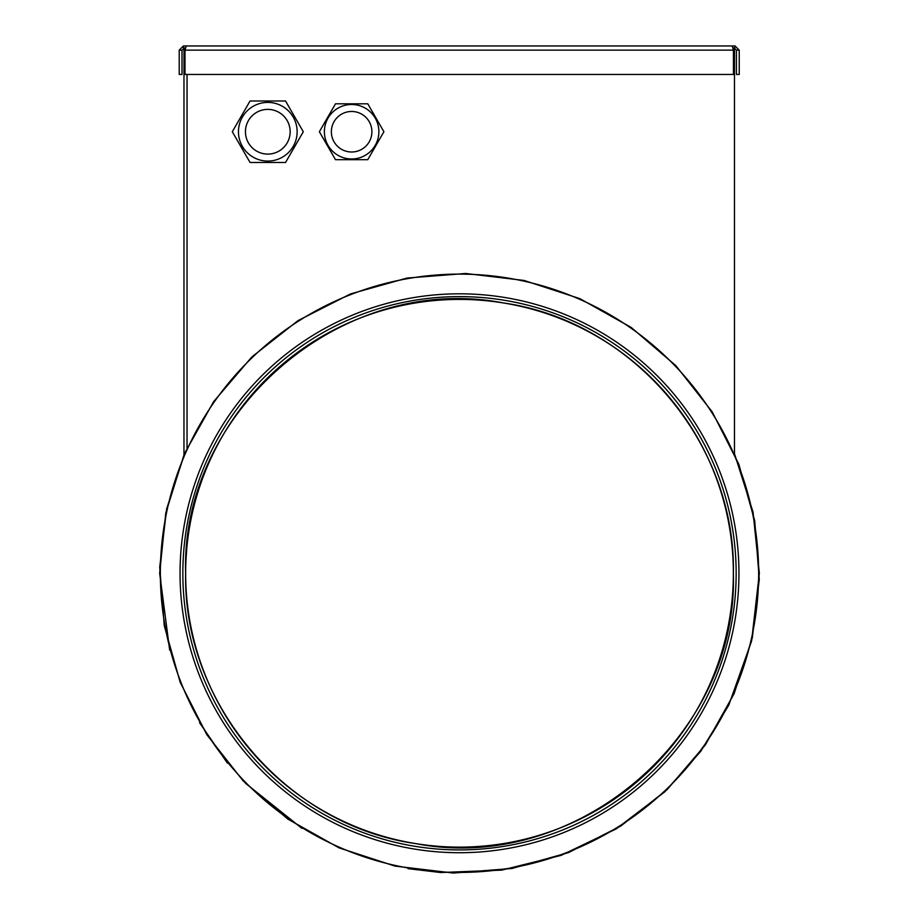 <?xml version="1.0" encoding="UTF-8"?>
<svg xmlns="http://www.w3.org/2000/svg" width="919" height="919" viewBox="0 0 919 919"><rect width="100%" height="100%" fill="white"/><g stroke="black" fill="none" stroke-linecap="round" stroke-linejoin="round"><path stroke-width="1.38" d="M238.458 131.739A29.339 29.339 0 0 0 267.797 161.078A29.339 29.339 0 0 0 297.136 131.739A29.339 29.339 0 0 0 267.797 102.4A29.339 29.339 0 0 0 238.458 131.739M285.545 162.479L303.293 131.739L285.545 100.998L250.048 100.998L232.3 131.739L250.048 162.479L285.545 162.479M733.098 47.903L734.476 47.903L734.476 453.699L753.063 512.205L759.347 573.272L751.604 640.968L728.767 705.183L700.692 751.409L664.759 791.845L616.167 828.927L561.072 855.382L501.751 870.121L440.672 872.522L408.036 868.662M179.216 50.143L182.008 50.143L182.008 74.45L179.216 74.45L179.216 50.143L183.409 45.95L732.236 45.95L186.201 45.95L185.006 50.143L733.442 50.143L732.236 45.95L735.039 45.95L734.476 48.741M185.638 573.272A273.862 273.862 0 0 0 459.5 847.123A273.862 273.862 0 0 0 733.362 573.272A273.862 273.862 0 0 0 459.5 299.41A273.862 273.862 0 0 0 185.638 573.272C183.053 703.77 286.51 825.319 415.756 843.608C575.547 874.75 738.577 735.97 733.362 573.272C735.947 442.763 632.49 321.213 503.244 302.925C343.453 271.783 180.423 410.563 185.638 573.272L185.638 573.203M185.983 559.648L186.718 548.976M185.351 47.903L183.972 47.903L183.961 454.997L165.799 512.894L159.653 573.272L169.67 650.112M733.442 50.143L733.442 74.45L185.006 74.45L185.006 50.143M183.972 48.741L182.008 50.143M735.039 45.95L739.232 50.143L739.232 74.45L736.429 74.45L736.429 50.143L735.039 48.741M367.772 159.688L383.901 131.739L367.772 103.801L335.504 103.801L319.364 131.739L335.504 159.688L367.772 159.688M738.887 579.016A279.445 279.445 0 0 1 453.756 852.66A279.445 279.445 0 0 1 180.113 567.517A279.445 279.445 0 0 1 465.244 293.873A279.445 279.445 0 0 1 738.887 579.016M324.384 131.739A27.248 27.248 0 0 0 351.632 158.987A27.248 27.248 0 0 0 378.881 131.739A27.248 27.248 0 0 1 351.632 158.987A27.248 27.248 0 0 1 324.384 131.739A27.248 27.248 0 0 1 351.632 104.49A27.248 27.248 0 0 1 378.881 131.739A27.248 27.248 0 0 1 351.632 158.987A27.248 27.248 0 0 1 324.384 131.739A27.248 27.248 0 0 1 351.632 104.49A27.248 27.248 0 0 1 378.881 131.739M736.096 578.959A276.653 276.653 0 0 1 453.814 849.857A276.653 276.653 0 0 1 182.904 567.574A276.653 276.653 0 0 1 465.186 296.676A276.653 276.653 0 0 1 736.096 578.959M245.442 131.739A22.355 22.355 0 0 0 267.797 154.093A22.355 22.355 0 0 0 290.151 131.739A22.355 22.355 0 0 0 267.797 109.384A22.355 22.355 0 0 0 245.442 131.739M187.039 74.45L187.039 448.07M183.409 45.95L183.409 48.741M739.232 50.143L736.429 50.143M758.589 579.418A299.157 299.157 0 0 1 453.354 872.361A299.157 299.157 0 0 1 160.411 567.115A299.157 299.157 0 0 1 465.646 274.172A299.157 299.157 0 0 1 758.589 579.418M331.368 131.739A20.264 20.264 0 0 0 351.632 152.003A20.264 20.264 0 0 0 371.896 131.739A20.264 20.264 0 0 0 351.632 111.475A20.264 20.264 0 0 0 331.368 131.739M759.278 579.429L752.316 637.797L734.109 693.673L705.344 744.93L667.137 789.593L620.945 825.94L568.539 852.591L511.94 868.489L453.331 873.05L394.952 866.089L339.065 847.869L287.819 819.093L243.156 780.886L206.821 734.695L180.181 682.289L164.271 625.701L159.722 567.103L166.684 508.735L184.891 452.849L213.667 401.592L251.875 356.928L298.066 320.582L350.472 293.942L407.06 278.043L465.657 273.483L524.025 280.444L579.912 298.664L631.169 327.428L675.833 365.636L712.179 411.827L738.819 464.233L754.729 520.82L759.278 579.429M301.983 828.41L245.407 783.206M227.43 763.138L199.572 722.748"/></g></svg>
